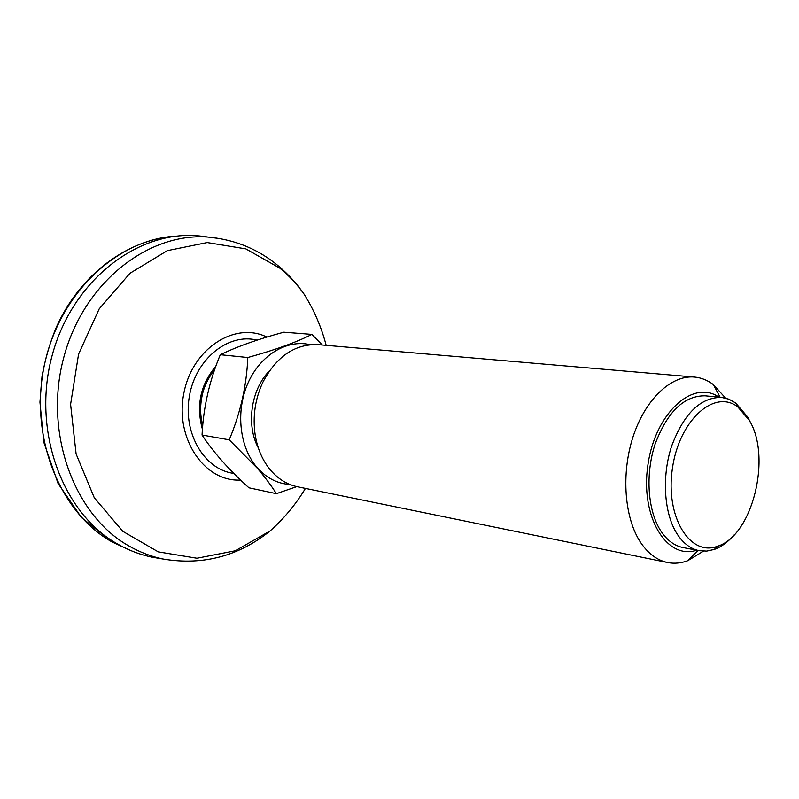 <?xml version="1.0" encoding="UTF-8"?>
<svg xmlns="http://www.w3.org/2000/svg" width="799" height="799" viewBox="0 0 799 799"><rect width="100%" height="100%" fill="white"/><g stroke="black" fill="none" stroke-linecap="round" stroke-linejoin="round"><path stroke-width="1.2" d="M206.392 236.804L199.251 235.935C138.986 229.653 72.749 279.36 52.315 354.846C31.461 430.192 62.382 513.357 117.623 544.059C128.839 550.451 140.524 554.856 152.689 557.293L159.78 558.481M289.987 484.504C277.473 483.685 266.556 478.092 257.258 467.745C239.62 447.76 235.405 411.545 247.89 383.29C260.274 354.966 287.021 339.076 310.252 344.699M258.297 447.849C245.882 424.918 251.036 389.313 269.453 370.856M725.602 398.122L713.327 384.579C707.534 380.194 701.242 377.687 694.461 377.058C671.35 374.881 645.402 399.051 633.158 436.454C620.853 473.797 624.428 518.801 641.028 543.07C648.508 553.887 657.357 560.369 667.594 562.526C674.276 563.854 681.018 563.235 687.819 560.678L703.43 551.17M667.594 562.526L297.598 486.801C287.46 484.663 278.581 479.29 270.971 470.651C262.811 461.113 257.548 449.218 255.181 434.976C252.524 416.669 255.071 399.11 262.811 382.322C276.554 356.344 295.011 343.79 318.192 344.659L694.461 377.058M699.295 550.701L683.075 547.565C674.546 545.857 667.205 540.434 661.053 531.305C647.709 511.26 645.043 474.466 655.13 444.034C667.385 411.745 684.034 395.665 705.068 395.805L721.507 397.403C700.523 397.283 683.884 413.542 671.599 446.192C661.472 476.953 664.069 514.117 677.352 534.331C683.475 543.53 690.785 548.993 699.295 550.701L706.775 551.09L714.346 549.412C721.387 546.866 727.949 542.062 734.041 535M718.92 397.153C693.073 378.916 655.1 413.063 647.899 464.998C640.069 516.833 666.785 560.349 696.738 550.211M750.371 422.311L747.724 417.078L735.579 402.906L728.788 399.15L721.507 397.403M749.302 420.324L737.757 406.881C714.396 388.704 679.09 420.134 672.388 468.544C665.078 516.863 690.016 557.023 717.572 546.226C752.488 535.72 771.934 457.018 749.302 420.324M322.297 345.018L311.87 334.401C296.439 342.272 275.076 349.982 247.79 357.523C246.691 385.478 240.499 412.903 229.223 439.82L257.008 467.924C264.918 477.083 271.36 485.672 276.354 493.672L296.789 486.621M276.354 493.672L248.918 487.799C229.043 469.862 213.413 452.274 202.047 435.036C203.345 407.57 209.428 380.793 220.284 354.706C237.273 346.526 258.447 339.026 283.825 332.204L311.87 334.401M202.047 435.036L229.223 439.82M220.284 354.706L247.79 357.523M131.226 550.751L111.99 541.912C59.695 512.698 28.744 436.534 44.554 364.274C60.045 291.915 118.552 238.521 176.819 236.114C128.729 238.521 80.04 273.827 56.02 327.94C49.668 343.58 44.994 359.82 41.987 376.679L39.95 402.127L43.775 442.147L58.057 483.455L81.458 517.492L111.79 541.812L131.226 550.761M215.82 366.292C200.419 384.549 195.955 405.562 202.417 429.323M233.797 473.388C204.514 469.832 182.661 433.278 189.413 396.064C195.735 358.761 228.494 332.744 257.018 340.164M240.609 480.039C204.944 482.187 174.961 439.19 183.69 394.097C191.72 348.873 234.676 321.098 266.866 337.068M305.428 488.399C295.86 504.299 284.084 518.481 270.112 530.936L235.276 550.781L196.944 558.241L158.252 551.859L122.786 531.315L94.292 497.757L76.115 454.002L70.592 404.364L78.572 354.167L99.186 308.903L129.947 273.298L167.291 250.666L207.201 242.566L245.822 248.888L279.85 268.174C289.088 275.715 297.258 284.504 304.359 294.541C297.048 283.915 288.509 274.476 278.721 266.227C259.126 249.757 236.354 240.119 210.397 237.293C150.422 231.051 84.434 280.878 64.02 356.504C43.196 431.979 73.907 515.245 128.869 545.937C140.025 552.319 151.66 556.723 163.765 559.15L152.689 557.293M220.704 238.701L199.251 235.935M214.512 370.017C213.423 370.816 205.872 381.123 202.936 392.309C199.94 403.625 199.87 414.711 202.726 425.577M270.112 530.936C238.651 556.164 203.196 565.562 163.765 559.15M304.359 294.541C314.227 310.451 321.498 327.39 326.162 345.348M720.139 397.263L713.327 384.579M697.946 550.441L687.819 560.678M737.757 406.881L735.579 402.906M717.572 546.226L714.346 549.412"/></g></svg>
